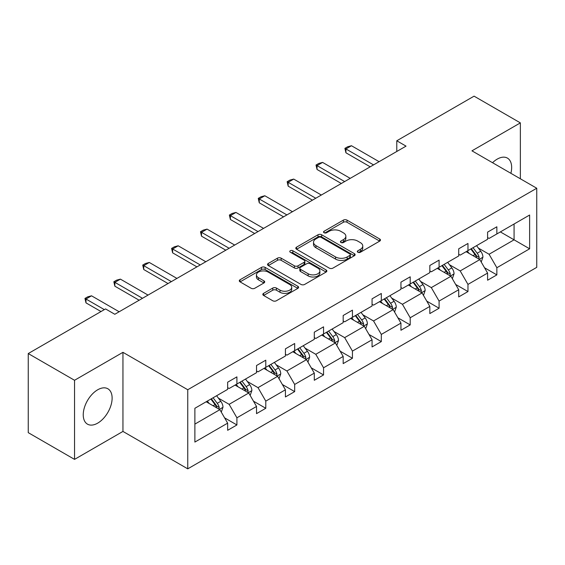 <?xml version="1.0" encoding="UTF-8"?>
<svg xmlns="http://www.w3.org/2000/svg" width="565" height="565" viewBox="0 0 565 565"><rect width="100%" height="100%" fill="white"/><g stroke="black" fill="none" stroke-linecap="round" stroke-linejoin="round"><path stroke-width="0.85" d="M357.857 252.251A1.801 1.038 0 0 0 360.406 252.251L379.715 241.107A2.571 1.483 0 0 0 380.464 240.054A2.571 1.483 0 0 0 379.715 239.009L347.002 220.124A2.571 1.483 0 0 0 343.365 220.124L324.056 231.269A1.801 1.038 0 0 0 323.533 232.003A1.801 1.038 0 0 0 324.056 232.738A1.801 1.038 0 0 0 326.598 232.738L329.098 231.297A8.221 4.746 0 0 1 340.73 231.297L343.456 232.872A8.221 4.746 0 0 1 345.865 236.227A8.221 4.746 0 0 1 343.456 239.581L340.956 241.029A1.801 1.038 0 0 0 340.434 241.764A1.801 1.038 0 0 0 340.956 242.498A1.801 1.038 0 0 0 343.506 242.498L345.999 241.05A8.221 4.746 0 0 1 357.631 241.05L360.357 242.625A8.221 4.746 0 0 1 362.765 245.987A8.221 4.746 0 0 1 360.357 249.342L357.857 250.782A1.801 1.038 0 0 0 357.334 251.517A1.801 1.038 0 0 0 357.857 252.251L357.857 250.782M97.681 423.143A20.425 11.794 120 0 0 111.022 405.147A20.425 11.794 120 0 0 107.894 388.784A20.425 11.794 120 0 0 97.681 389.793A20.425 11.794 120 0 0 84.34 407.789A20.425 11.794 120 0 0 87.469 424.153A20.425 11.794 120 0 0 97.681 423.143M510.88 173.314A20.425 11.794 120 0 0 507.434 158.108A20.425 11.794 120 0 0 497.221 159.118A20.425 11.794 120 0 0 492.539 162.72M263.587 293.355A2.571 1.483 0 0 0 262.831 294.407A2.571 1.483 0 0 0 263.587 295.453L272.761 300.757A2.571 1.483 0 0 0 276.398 300.757L297.84 288.376A2.571 1.483 0 0 0 298.595 287.324A2.571 1.483 0 0 0 297.84 286.271L265.133 267.386A2.571 1.483 0 0 0 261.496 267.386L240.054 279.767A2.571 1.483 0 0 0 239.299 280.819A2.571 1.483 0 0 0 240.054 281.864L251.135 288.27A2.571 1.483 0 0 0 254.773 288.27L263.947 282.966A2.571 1.483 0 0 0 264.703 281.921A2.571 1.483 0 0 0 263.947 280.869L258.452 277.697A6.872 3.969 0 0 1 256.439 274.887A6.872 3.969 0 0 1 260.684 271.221A6.872 3.969 0 0 1 268.177 272.083L289.711 284.52A6.872 3.969 0 0 1 291.724 287.324A6.872 3.969 0 0 1 287.479 290.989A6.872 3.969 0 0 1 279.986 290.128L276.398 288.058A2.571 1.483 0 0 0 272.761 288.058L263.587 293.355L263.587 295.453M122.951 352.327L74.538 380.28L28.25 353.556L28.25 432.656L74.538 459.38L122.951 431.427L187.749 468.844L187.749 389.737L122.951 352.327L122.951 431.427M520.365 178.787L520.365 122.88L471.952 150.834L536.75 188.244L187.749 389.737M520.365 122.88L474.077 96.156L396.778 140.784L396.778 151.477M28.25 353.556L105.549 308.928L114.808 314.274L406.037 146.13L396.778 140.784M329.282 268.121A2.571 1.483 0 0 0 332.919 268.121L354.361 255.74A2.571 1.483 0 0 0 355.117 254.695A2.571 1.483 0 0 0 354.361 253.643L321.647 234.757A2.571 1.483 0 0 0 318.017 234.757L296.569 247.138A2.571 1.483 0 0 0 295.82 248.19A2.571 1.483 0 0 0 296.569 249.236L329.282 268.121M291.017 252.64A1.801 1.038 0 0 1 292.847 252.894L292.847 250.761L326.104 269.957A2.571 1.483 0 0 1 326.853 271.009A2.571 1.483 0 0 1 326.104 272.055L304.655 284.435A2.571 1.483 0 0 1 301.025 284.435L268.311 265.55L268.311 263.452A2.571 1.483 0 0 0 267.556 264.505A2.571 1.483 0 0 0 268.311 265.55M268.311 263.452L277.486 258.156A2.571 1.483 0 0 1 281.123 258.156L294.393 265.811A2.571 1.483 0 0 0 298.023 265.811L304.111 262.301A2.571 1.483 0 0 0 304.867 261.249A2.571 1.483 0 0 0 304.111 260.204L290.304 252.23A1.801 1.038 0 0 1 289.774 251.496A1.801 1.038 0 0 1 290.883 250.535A1.801 1.038 0 0 1 292.847 250.761M74.538 380.28L74.538 459.38M194.883 408.283L227.653 389.363L227.653 382.201L236.912 376.862L236.912 384.023L256.531 372.688L256.531 365.527L265.79 360.18L265.79 367.349L285.417 356.014L285.417 348.852L294.676 343.506L294.676 350.667L314.295 339.339L314.295 332.178L323.554 326.831L323.554 333.993L343.181 322.664L343.181 315.503L352.44 310.157L352.44 317.318L372.067 305.99L372.067 298.829L381.318 293.482L381.318 300.644L400.945 289.315L400.945 282.154L410.204 276.808L410.204 283.969L429.831 272.641L429.831 265.479L439.083 260.133L439.083 267.294L458.709 255.966L458.709 248.805L467.968 243.459L467.968 250.62L487.595 239.292L487.595 232.123L496.854 226.784L496.854 233.945L529.624 215.025L529.624 248.805L496.854 267.725L496.854 274.887L487.595 280.226L487.595 273.065L467.968 284.4L467.968 291.561L458.709 296.908L458.709 289.739L439.083 301.074L439.083 308.236L429.831 313.582L429.831 306.421L410.204 317.749L410.204 324.91L400.945 330.257L400.945 323.095L381.318 334.423L381.318 341.585L372.067 346.931L372.067 339.77L352.44 351.098L352.44 358.259L343.181 363.606L343.181 356.444L323.554 367.773L323.554 374.934L314.295 380.28L314.295 373.119L294.676 384.447L294.676 391.609L285.417 396.955L285.417 389.793L265.79 401.122L265.79 408.283L256.531 413.629L256.531 406.468L236.912 417.796L236.912 424.958L227.653 430.304L227.653 423.143L194.883 442.063L194.883 408.283M187.749 468.844L536.75 267.351L536.75 188.244M235.054 385.09L248.755 393L229.129 404.328L218.415 398.141M229.129 404.328L236.912 417.796M248.755 393L256.531 406.468M227.653 387.654L229.129 388.508L236.912 384.023M263.94 368.415L277.641 376.325L258.014 387.654L247.301 381.467M258.014 387.654L265.79 401.122M277.641 376.325L285.417 389.793M256.531 370.979L258.014 371.834L265.79 367.349M292.818 351.741L306.52 359.651L286.9 370.979L276.179 364.792M286.9 370.979L294.676 384.447M306.52 359.651L314.295 373.119M285.417 354.304L286.9 355.159L294.676 350.667M321.704 335.066L335.405 342.976L315.779 354.304L305.065 348.118M315.779 354.304L323.554 367.773M335.405 342.976L343.181 356.444M314.295 337.63L315.779 338.484L323.554 333.993M350.59 318.392L364.291 326.302L344.664 337.63L333.943 331.443M344.664 337.63L352.44 351.098M364.291 326.302L372.067 339.77M343.181 320.955L344.664 321.81L352.44 317.318M379.468 301.717L393.169 309.627L373.543 320.955L362.829 314.769M373.543 320.955L381.318 334.423M393.169 309.627L400.945 323.095M372.067 304.281L373.543 305.135L381.318 300.644M408.354 285.035L422.055 292.945L402.428 304.281L391.714 298.094M402.428 304.281L410.204 317.749M422.055 292.945L429.831 306.421M400.945 287.606L402.428 288.461L410.204 283.969M437.232 268.361L450.934 276.271L431.307 287.606L420.593 281.419M431.307 287.606L439.083 301.074M450.934 276.271L458.709 289.739M429.831 270.932L431.307 271.786L439.083 267.294M466.118 251.686L479.819 259.596L460.193 270.932L449.479 264.745M460.193 270.932L467.968 284.4M479.819 259.596L487.595 273.065M458.709 254.257L460.193 255.112L467.968 250.62M500.371 231.911L514.072 239.821L489.078 254.257L478.357 248.07M489.078 254.257L496.854 267.725M529.624 248.805L514.072 239.821L514.072 224.001L529.624 215.025M487.595 237.575L489.078 238.43L496.854 233.945M194.883 424.103L219.877 409.674L206.176 401.764M219.877 409.674L227.653 423.143M484.537 267.775L496.854 274.887M455.658 284.449L467.968 291.561M426.773 301.124L439.083 308.236M397.894 317.798L410.204 324.91M369.009 334.48L381.318 341.585M340.123 351.155L352.44 358.259M311.244 367.829L323.554 374.934M282.359 384.504L294.676 391.609M253.48 401.178L265.79 408.283M224.595 417.853L236.912 424.958M358.577 252.506L360.357 251.482A8.221 4.746 0 0 0 362.765 248.12L362.765 245.987M345.865 236.227L345.865 238.366A8.221 4.746 0 0 1 343.456 241.721L341.677 242.752M379.68 241.128L347.002 222.257A2.571 1.483 0 0 0 343.365 222.257L324.776 232.992M354.326 255.761L321.647 236.897A2.571 1.483 0 0 0 318.017 236.897L296.604 249.257M349.82 255.429A1.801 1.038 0 0 0 350.342 254.695A1.801 1.038 0 0 0 349.82 253.96L321.104 237.378A1.801 1.038 0 0 0 318.561 237.378L315.927 238.903A8.221 4.746 0 0 0 313.519 242.258A8.221 4.746 0 0 0 315.927 245.62L335.554 256.948A8.221 4.746 0 0 0 347.185 256.948L349.82 255.429L349.82 257.562A1.801 1.038 0 0 0 350.342 256.828L350.342 254.695M313.519 242.258L313.519 244.398A8.221 4.746 0 0 0 315.927 247.753L315.927 245.62M349.82 257.562L347.185 259.088A8.221 4.746 0 0 1 335.554 259.088L315.927 247.753M268.347 265.571L277.486 260.296L277.486 258.156M304.867 261.249L304.867 263.389A2.571 1.483 0 0 1 304.111 264.434L298.023 267.951A2.571 1.483 0 0 1 294.393 267.951L281.123 260.296A2.571 1.483 0 0 0 277.486 260.296M292.847 252.894L326.069 272.076M308.158 273.764A6.872 3.969 0 0 0 315.651 274.625A6.872 3.969 0 0 0 319.889 270.953A6.872 3.969 0 0 0 317.876 268.149L310.291 263.77A2.571 1.483 0 0 0 306.654 263.77L300.566 267.28A2.571 1.483 0 0 0 299.817 268.333A2.571 1.483 0 0 0 300.566 269.385L308.158 273.764L308.158 275.897A6.872 3.969 0 0 0 315.651 276.758A6.872 3.969 0 0 0 319.889 273.093L319.889 270.953M299.817 268.333L299.817 270.473A2.571 1.483 0 0 0 300.566 271.518L300.566 269.385M308.158 275.897L300.566 271.518M291.724 287.324L291.724 289.464A6.872 3.969 0 0 1 287.479 293.129A6.872 3.969 0 0 1 279.986 292.267L276.398 290.198A2.571 1.483 0 0 0 272.761 290.198L263.622 295.474M256.439 274.887L256.439 277.027A6.872 3.969 0 0 0 258.452 279.837L258.452 277.697M263.919 282.987L258.452 279.837M297.812 288.39L265.133 269.526A2.571 1.483 0 0 0 261.496 269.526L240.083 281.886M481.225 262.033L482.927 257.117A6.935 4.004 -120 0 0 480.716 251.213L476.556 245.662M469.098 253.41L467.297 251.008M478.795 259.01L479.184 257.414A6.935 4.004 -120 0 0 477.199 253.24L473.039 247.689M471.302 248.699L475.878 254.801A3.531 2.041 60 0 1 476.521 255.874L479.184 257.414M470.815 248.974L474.974 254.525A6.935 4.004 60 0 1 476.705 257.802M373.543 164.888L345.921 148.941L345.921 152.79L344.904 148.355L347.68 146.752L351.472 145.735L379.101 161.682M370.209 166.816L345.921 152.79M351.472 145.735L345.921 148.941L344.904 148.355M452.346 278.707L454.048 273.792A6.935 4.004 -120 0 0 451.831 267.888L447.671 262.337M440.22 270.084L438.419 267.683M449.909 275.685L450.298 274.089A6.935 4.004 -120 0 0 448.313 269.915L444.154 264.371M442.416 265.373L446.993 271.475A3.531 2.041 60 0 1 447.635 272.549L450.298 274.089M441.936 265.649L446.089 271.2A6.935 4.004 60 0 1 447.819 274.477M423.46 295.389L425.163 290.466A6.935 4.004 -120 0 0 422.945 284.562L418.792 279.011M411.334 286.759L409.533 284.357M421.031 292.359L421.419 290.763A6.935 4.004 -120 0 0 419.428 286.589L415.275 281.045M413.538 282.048L418.107 288.15A3.531 2.041 60 0 1 418.75 289.224L421.419 290.763M413.05 282.323L417.21 287.875A6.935 4.004 60 0 1 418.94 291.152M344.664 181.57L317.036 165.616L317.036 169.465L316.019 165.029L318.794 163.426L322.594 162.409L350.215 178.356M341.331 183.491L317.036 169.465M322.594 162.409L317.036 165.616L316.019 165.029M315.779 198.244L288.157 182.29L288.157 186.139L287.14 181.704L289.916 180.101L293.708 179.084L321.337 195.038M312.445 200.165L288.157 186.139M293.708 179.084L288.157 182.29L287.14 181.704M394.575 312.064L396.277 307.141A6.935 4.004 -120 0 0 394.066 301.237L389.907 295.686M382.456 303.44L380.655 301.032M392.145 309.034L392.534 307.438A6.935 4.004 -120 0 0 390.549 303.264L386.389 297.72M384.652 298.723L389.229 304.825A3.531 2.041 60 0 1 389.871 305.898L392.534 307.438M384.172 298.998L388.325 304.549A6.935 4.004 60 0 1 390.055 307.826M286.9 214.919L259.271 198.972L259.271 202.814L258.254 198.379L261.03 196.775L264.83 195.758L292.451 211.713M283.566 216.84L259.271 202.814M264.83 195.758L259.271 198.972L258.254 198.379M365.696 328.738L367.398 323.816A6.935 4.004 -120 0 0 365.181 317.911L361.028 312.36M353.57 320.115L351.769 317.707M363.267 325.708L363.648 324.112A6.935 4.004 -120 0 0 361.664 319.938L357.511 314.394M355.773 315.397L360.343 321.506A3.531 2.041 60 0 1 360.986 322.58L363.648 324.112M355.286 315.673L359.446 321.224A6.935 4.004 60 0 1 361.169 324.501M258.014 231.594L230.393 215.646L230.393 219.495L229.376 215.053L232.151 213.45L235.944 212.44L263.565 228.387M254.681 233.514L230.393 219.495M235.944 212.44L230.393 215.646L229.376 215.053M336.811 345.413L338.513 340.497A6.935 4.004 -120 0 0 336.302 334.586L332.142 329.035M324.691 336.789L322.883 334.381M334.381 342.383L334.77 340.787A6.935 4.004 -120 0 0 332.785 336.62L328.625 331.069M326.888 332.072L331.464 338.181A3.531 2.041 60 0 1 332.107 339.254L334.77 340.787M326.408 332.347L330.56 337.898A6.935 4.004 60 0 1 332.291 341.175M229.129 248.268L201.507 232.321L201.507 236.17L200.49 231.728L203.266 230.124L207.065 229.115L234.687 245.062M225.802 250.189L201.507 236.17M207.065 229.115L201.507 232.321L200.49 231.728M307.932 362.087L309.634 357.172A6.935 4.004 -120 0 0 307.416 351.261L303.264 345.709M295.806 353.464L294.005 351.056M305.495 359.058L305.884 357.468A6.935 4.004 -120 0 0 303.899 353.295L299.747 347.743M298.002 348.746L302.579 354.855A3.531 2.041 60 0 1 303.221 355.929L305.884 357.468M297.522 349.029L301.682 354.573A6.935 4.004 60 0 1 303.405 357.85M200.25 264.943L172.629 248.996L172.629 252.845L171.605 248.409L174.387 246.806L178.18 245.789L205.801 261.736M196.917 266.864L172.629 252.845M178.18 245.789L172.629 248.996L171.605 248.409M279.046 378.762L280.748 373.846A6.935 4.004 -120 0 0 278.538 367.935L274.378 362.384M266.927 370.139L265.119 367.73M276.617 375.732L277.005 374.143A6.935 4.004 -120 0 0 275.021 369.969L270.861 364.418M269.124 365.421L273.7 371.53A3.531 2.041 60 0 1 274.343 372.603L277.005 374.143M268.636 365.703L272.796 371.247A6.935 4.004 60 0 1 274.526 374.524M171.364 281.617L143.743 265.67L143.743 269.519L142.726 265.084L145.502 263.481L149.294 262.464L176.923 278.411M168.031 283.545L143.743 269.519M149.294 262.464L143.743 265.67L142.726 265.084M250.168 395.436L251.87 390.521A6.935 4.004 -120 0 0 249.652 384.61L245.5 379.066M238.042 386.813L236.241 384.405M247.731 392.407L248.12 390.818A6.935 4.004 -120 0 0 246.135 386.644L241.975 381.093M240.238 382.095L244.815 388.204A3.531 2.041 60 0 1 245.457 389.278L248.12 390.818M239.758 382.378L243.911 387.922A6.935 4.004 60 0 1 245.641 391.199M142.486 298.292L114.857 282.345L114.857 286.194L113.84 281.758L116.623 280.155L120.416 279.138L148.037 295.085M139.152 300.22L114.857 286.194M120.416 279.138L114.857 282.345L113.84 281.758M221.282 412.111L222.984 407.195A6.935 4.004 -120 0 0 220.774 401.284L216.614 395.74M209.156 403.488L207.355 401.079M218.853 409.081L219.241 407.492A6.935 4.004 -120 0 0 217.25 403.318L213.097 397.767M211.359 398.77L215.929 404.879A3.531 2.041 60 0 1 216.572 405.952L219.241 407.492M210.872 399.052L215.032 404.604A6.935 4.004 60 0 1 216.762 407.874M104.341 309.62L85.979 299.019L85.979 302.868L84.962 298.433L87.737 296.83L91.53 295.813L119.159 311.76M101.015 311.548L85.979 302.868M91.53 295.813L85.979 299.019L84.962 298.433M360.357 251.482L360.357 249.342M340.956 242.498L340.956 241.029M343.456 241.721L343.456 239.581M324.056 232.738L324.056 231.269M343.365 222.257L343.365 220.124M347.002 222.257L347.002 220.124M379.715 241.107L379.715 239.009M296.569 249.236L296.569 247.138M318.017 236.897L318.017 234.757M321.647 236.897L321.647 234.757M354.361 255.74L354.361 253.643M335.554 259.088L335.554 256.948M347.185 259.088L347.185 256.948M281.123 260.296L281.123 258.156M294.393 267.951L294.393 265.811M298.023 267.951L298.023 265.811M304.111 264.434L304.111 262.301M326.104 272.055L326.104 269.957M272.761 290.198L272.761 288.058M276.398 290.198L276.398 288.058M279.986 292.267L279.986 290.128M263.947 282.966L263.947 280.869M240.054 281.864L240.054 279.767M261.496 269.526L261.496 267.386M265.133 269.526L265.133 267.386M297.84 288.376L297.84 286.271M479.318 259.307L482.884 257.252M477.199 253.24L480.716 251.213M473.004 255.663L474.974 254.525M450.432 275.988L453.999 273.926M448.313 269.915L451.831 267.888M444.118 272.337L446.089 271.2M421.554 292.663L425.12 290.601M419.428 286.589L422.945 284.562M415.233 289.012L417.21 287.875M392.668 309.338L396.235 307.275M390.549 303.264L394.066 301.237M386.354 305.686L388.325 304.549M363.789 326.012L367.349 323.95M361.664 319.938L365.181 317.911M357.468 322.361L359.446 321.224M334.904 342.687L338.47 340.631M332.785 336.62L336.302 334.586M328.59 339.035L330.56 337.898M306.025 359.361L309.585 357.306M303.899 353.295L307.416 351.261M299.704 355.717L301.682 354.573M277.14 376.036L280.706 373.981M275.021 369.969L278.538 367.935M270.826 372.392L272.796 371.247M248.261 392.71L251.821 390.655M246.135 386.644L249.652 384.61M241.94 389.066L243.911 387.922M219.375 409.385L222.942 407.33M217.25 403.318L220.774 401.284M213.054 405.741L215.032 404.604"/></g></svg>
